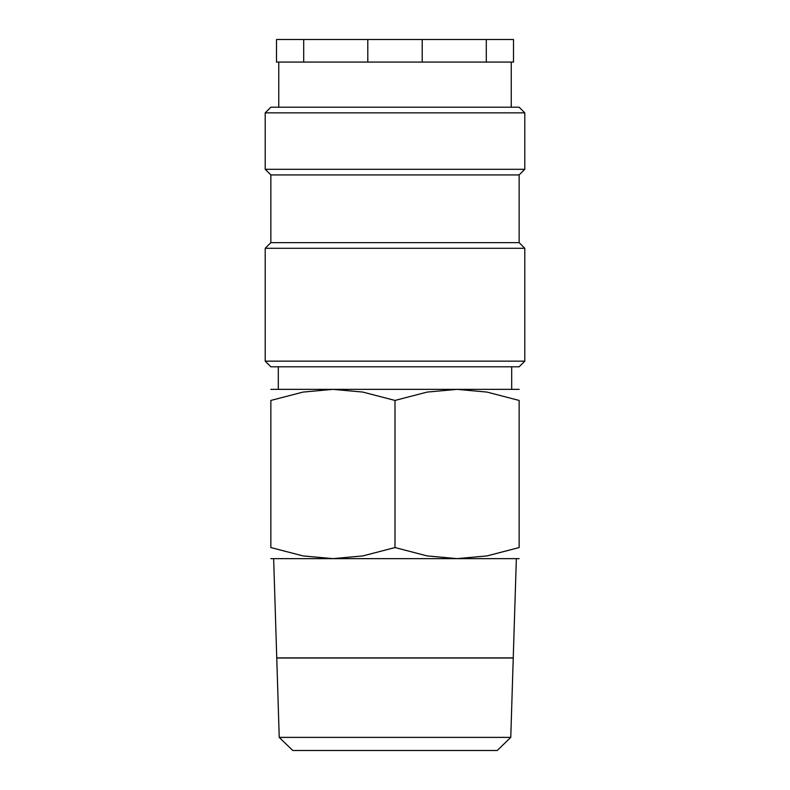 <?xml version="1.0" encoding="UTF-8"?>
<svg xmlns="http://www.w3.org/2000/svg" width="790" height="790" viewBox="0 0 790 790"><rect width="100%" height="100%" fill="white"/><g stroke="black" fill="none" stroke-linecap="round" stroke-linejoin="round"><path stroke-width="1.19" d="M395 361.139L265.213 361.139L270.861 366.787L519.139 366.787L524.787 361.139L395 361.139M519.139 242.639L270.861 242.639L270.861 174.926L519.139 174.926L519.139 242.639L524.787 248.287L265.213 248.287L265.213 361.139M524.787 112.861L265.213 112.861L270.861 107.213L519.139 107.213L524.787 112.861L524.787 169.287L265.213 169.287L270.861 174.926M422.206 39.5L486.294 39.5L486.294 62.074L422.206 62.074L422.206 39.5L367.794 39.5L367.794 62.074L303.706 62.074L303.706 39.5L367.794 39.5M422.206 62.074L367.794 62.074M519.139 558.639L457.074 558.639L427.173 555.923L395 547.559L362.827 555.923L332.926 558.639L303.024 555.923L270.861 547.559L270.861 400.441L303.024 392.077L332.926 389.361L362.827 392.077L395 400.441L427.173 392.077L457.074 389.361L486.976 392.077L519.139 400.441L519.139 547.559L486.976 555.923L457.074 558.639L270.861 558.639M519.139 389.361L270.861 389.361M510.765 737.386L279.235 737.386L276.757 658.011L513.243 658.011L510.765 737.386L497.236 750.5L292.764 750.5L279.235 737.386M273.646 558.639L276.757 657.902L513.243 657.902L516.354 558.639M519.139 400.471C519.139 385.599 519.139 385.599 519.139 400.471M270.861 400.471C270.861 385.599 270.861 385.599 270.861 400.471M519.139 547.529C519.139 562.401 519.139 562.401 519.139 547.529M270.861 547.529C270.861 562.401 270.861 562.401 270.861 547.529M395 400.441L395 547.559M303.706 39.5L276.5 39.5L276.5 62.074L303.706 62.074M486.294 62.074L513.5 62.074L513.5 39.5L486.294 39.5M270.861 242.639L265.213 248.287M265.213 112.861L265.213 169.287M278.761 62.074L278.761 107.213M278.307 366.787L278.307 389.361M511.693 366.787L511.693 389.361M511.239 62.074L511.239 107.213M519.139 174.926L524.787 169.287M524.787 248.287L524.787 361.139"/></g></svg>
